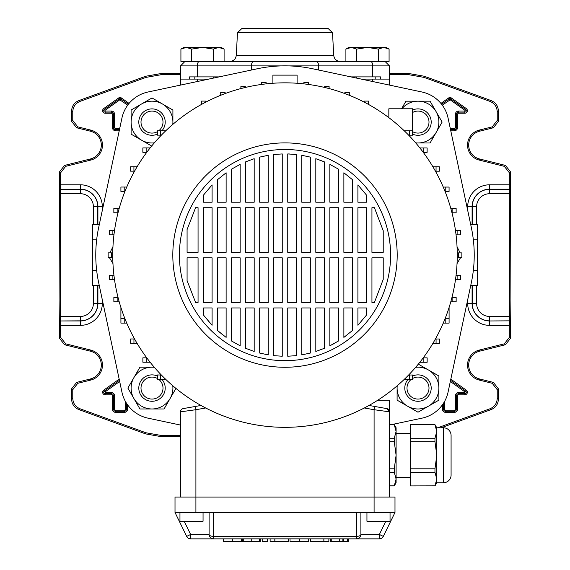<?xml version="1.0" encoding="UTF-8"?>
<svg xmlns="http://www.w3.org/2000/svg" width="570" height="570" viewBox="0 0 570 570"><rect width="100%" height="100%" fill="white"/><g stroke="black" fill="none" stroke-linecap="round" stroke-linejoin="round"><path stroke-width="0.85" d="M145.721 433.913L145.927 432.765L160.968 435.416L160.768 436.57L145.721 433.913L78.852 409.574C74.3 407.636 71.884 404.187 71.613 399.242L71.613 388.804L76.615 382.406L77.769 383.304L90.751 380.069A15.454 15.454 0 0 0 90.751 350.08L65.671 343.831L64.517 344.729L59.515 338.323L59.893 300.069L59.515 171.841L64.517 165.435L65.671 166.34L60.669 172.739L59.515 171.841M90.751 380.069L90.473 378.95A14.3 14.3 0 0 0 90.473 351.198L64.517 344.729M437.796 427.771L489.993 408.768C494.553 406.823 496.962 403.382 497.232 398.437L497.232 389.702L492.231 383.304L479.249 380.069A15.454 15.454 0 0 1 479.249 350.08L504.329 343.831L509.331 337.426L509.331 325.363L489.587 325.363A21.888 21.888 0 0 1 467.699 303.475L467.699 299.77M479.249 380.069L479.527 378.95A14.3 14.3 0 0 1 479.527 351.198L505.483 344.729L504.329 343.831M160.968 74.748L145.927 77.399L145.721 76.252L160.768 73.594L160.968 74.748L180.505 74.748M145.927 77.399L80.007 101.396C75.447 103.341 73.038 106.782 72.768 111.727L72.768 120.462L77.769 126.861L76.615 127.758L71.613 121.36L72.768 120.462M65.671 166.34L90.751 160.085A15.454 15.454 0 0 0 90.751 130.095L77.769 126.861M93.38 224.601L93.38 206.689A12.967 12.967 0 0 0 80.413 193.722L60.327 193.722L60.669 172.739M59.515 338.323L60.669 337.426L60.555 320.967L80.413 320.967A17.485 17.485 0 0 0 97.905 303.475L97.905 285.563M60.669 337.426L65.671 343.831M77.769 383.304L72.768 389.702L71.613 388.804M71.613 399.242L72.768 398.437L72.768 389.702M72.768 398.437C73.038 403.382 75.447 406.823 80.007 408.768L78.852 409.574M145.927 432.765L80.007 408.768M160.968 435.416L180.505 435.416M509.331 337.426L510.485 338.323L510.107 300.069L510.485 171.841L509.331 172.739L504.329 166.34L505.483 165.435L510.485 171.841M510.485 338.323L505.483 344.729M479.527 378.95L493.385 382.406L498.387 388.804L497.232 389.702M497.232 398.437L498.387 399.242L498.387 388.804M498.387 399.242C498.116 404.187 495.701 407.636 491.148 409.574L489.993 408.768M441.166 427.771L491.148 409.574M160.768 436.57L180.505 436.57M389.495 74.748L409.032 74.748L409.232 73.594L424.28 76.252L491.148 100.591C495.701 102.529 498.116 105.977 498.387 110.922L498.387 121.36L493.385 127.758L492.231 126.861L497.232 120.462L498.387 121.36M389.495 73.594L409.232 73.594M160.768 73.594L180.505 73.594M504.329 166.34L479.249 160.085A15.454 15.454 0 0 1 479.249 130.095L479.527 131.214L493.385 127.758M479.527 131.214A14.3 14.3 0 0 0 479.527 158.966L505.483 165.435M467.699 210.394L467.699 206.689A21.888 21.888 0 0 1 489.587 184.801L509.331 184.801L509.331 172.739M479.249 130.095L492.231 126.861M498.387 110.922L497.232 111.727L497.232 120.462M497.232 111.727C496.962 106.782 494.553 103.341 489.993 101.396L491.148 100.591M424.28 76.252L424.073 77.399L489.993 101.396M424.073 77.399L409.032 74.748M509.331 184.801L509.566 320.846L489.587 320.967L509.566 320.846M509.445 320.967L509.331 325.363M97.784 285.563L97.784 303.475A17.364 17.364 0 0 1 80.413 320.846L60.555 320.967M60.434 320.846L60.327 316.443L80.413 316.443A12.967 12.967 0 0 0 93.38 303.475L93.38 285.563M60.327 193.722L60.327 316.443M90.473 378.95L76.615 382.406M145.721 76.252L78.852 100.591L80.007 101.396M72.768 111.727L71.613 110.922L71.613 121.36M90.751 130.095L90.473 131.214L76.615 127.758M90.473 131.214A14.3 14.3 0 0 1 90.473 158.966L64.517 165.435M71.613 110.922C71.884 105.977 74.3 102.529 78.852 100.591M470.72 224.601L477.268 224.601L477.268 285.563L470.72 285.563M477.268 270.322L473.349 270.322M477.268 239.842L473.349 239.842M281.58 65.899L180.505 65.899L180.505 79.095L208.734 79.095M350.921 76.893L380.539 76.893L380.539 79.095L389.495 79.095L361.266 79.095M99.28 224.601L92.732 224.601L92.732 270.322L96.651 270.322M92.732 270.322L92.732 285.563L99.28 285.563M92.732 239.842L96.651 239.842M411.234 379.406A11.001 11.001 0 0 0 417.995 399.078A11.001 11.001 0 0 0 428.996 388.077A11.001 11.001 0 0 0 412.623 378.48M412.623 376.022A13.196 13.196 0 0 1 431.198 388.077A13.196 13.196 0 0 1 417.995 401.28A13.196 13.196 0 0 1 408.049 379.406M297.098 83.263L297.098 75.133L272.902 75.133L272.902 83.263M285 82.835A172.247 172.247 0 0 1 457.247 255.082A172.247 172.247 0 0 1 285 427.329A172.247 172.247 0 0 1 112.753 255.082A172.247 172.247 0 0 1 285 82.835M285 142.892A112.19 112.19 0 0 1 397.19 255.082A112.19 112.19 0 0 1 285 367.272A112.19 112.19 0 0 1 172.81 255.082A112.19 112.19 0 0 1 285 142.892M285 149.49A105.593 105.593 0 0 1 390.593 255.082A105.593 105.593 0 0 1 285 360.675A105.593 105.593 0 0 1 179.408 255.082A105.593 105.593 0 0 1 285 149.49M366.439 257.832L366.439 302.456L357.91 302.456L357.91 257.832L366.439 257.832M366.439 207.708L366.439 252.332L357.91 252.332L357.91 207.708L366.439 207.708M366.439 195.018L366.439 202.208L357.91 202.208L357.91 184.908L366.439 195.018L357.91 184.908M366.439 307.957L366.439 315.146L357.91 325.256L357.91 307.957L366.439 307.957M371.939 252.332L371.939 207.708L374.419 207.708L383.225 230.75L383.225 252.332L371.939 252.332M371.939 302.456L371.939 257.832L383.225 257.832L383.225 279.414L374.419 302.456L371.939 302.456M352.41 257.832L352.41 302.456L343.874 302.456L343.874 257.832L352.41 257.832M352.41 207.708L352.41 252.332L343.874 252.332L343.874 207.708L352.41 207.708M352.41 179.614L352.41 202.208L343.874 202.208L343.874 172.781L352.41 179.614L343.874 172.781M352.41 307.957L352.41 330.55L343.874 337.383L343.874 307.957L352.41 307.957M338.381 257.832L338.381 302.456L329.845 302.456L329.845 257.832L338.381 257.832M338.381 207.708L338.381 252.332L329.845 252.332L329.845 207.708L338.381 207.708M338.381 169.112L338.381 202.208L329.845 202.208L329.845 164.367L338.381 169.112L329.845 164.367M338.381 307.957L338.381 341.052L329.845 345.798L329.845 307.957L338.381 307.957M324.344 257.832L324.344 302.456L315.816 302.456L315.816 257.832L324.344 257.832M324.344 207.708L324.344 252.332L315.816 252.332L315.816 207.708L324.344 207.708M324.344 161.852L324.344 202.208L315.816 202.208L315.816 158.695L324.344 161.852L317.54 159.265M324.344 307.957L324.344 348.313L315.816 351.469L315.816 307.957L324.344 307.957M310.315 257.832L310.315 302.456L301.779 302.456L301.779 257.832L310.315 257.832M310.315 207.708L310.315 252.332L301.779 252.332L301.779 207.708L310.315 207.708M310.315 157.106L310.315 202.208L301.779 202.208L301.779 155.289L310.315 157.106M310.315 307.957L310.315 353.058L301.779 354.875L301.779 307.957L310.315 307.957M296.279 257.832L296.279 302.456L287.75 302.456L287.75 257.832L296.279 257.832M296.279 207.708L296.279 252.332L287.75 252.332L287.75 207.708L296.279 207.708M296.279 154.52L296.279 202.208L287.75 202.208L287.75 153.928L296.279 154.52M296.279 307.957L296.279 355.644L287.75 356.236L287.75 307.957L296.279 307.957M282.25 257.832L282.25 302.456L273.721 302.456L273.721 257.832L282.25 257.832M282.25 207.708L282.25 252.332L273.721 252.332L273.721 207.708L282.25 207.708M282.25 153.928L282.25 202.208L273.721 202.208L273.721 154.52L282.25 153.928M282.25 307.957L282.25 356.236L273.721 355.644L273.721 307.957L282.25 307.957M268.221 257.832L268.221 302.456L259.685 302.456L259.685 257.832L268.221 257.832M268.221 207.708L268.221 252.332L259.685 252.332L259.685 207.708L268.221 207.708M268.221 155.289L268.221 202.208L259.685 202.208L259.685 157.106L268.221 155.289M268.221 307.957L268.221 354.875L259.685 353.058L259.685 307.957L268.221 307.957M254.184 257.832L254.184 302.456L245.656 302.456L245.656 257.832L254.184 257.832M254.184 207.708L254.184 252.332L245.656 252.332L245.656 207.708L254.184 207.708M254.184 158.695L254.184 202.208L245.656 202.208L245.656 161.852L254.184 158.695M254.184 307.957L254.184 351.469L245.656 348.313L245.656 307.957L254.184 307.957M240.155 257.832L240.155 302.456L231.619 302.456L231.619 257.832L240.155 257.832M240.155 207.708L240.155 252.332L231.619 252.332L231.619 207.708L240.155 207.708M240.155 164.367L240.155 202.208L231.619 202.208L231.619 169.112L240.155 164.367L231.619 169.112M240.155 307.957L240.155 345.798L231.619 341.052L231.619 307.957L240.155 307.957M226.126 257.832L226.126 302.456L217.59 302.456L217.59 257.832L226.126 257.832M226.126 207.708L226.126 252.332L217.59 252.332L217.59 207.708L226.126 207.708M226.126 172.781L226.126 202.208L217.59 202.208L217.59 179.614L226.126 172.781L217.59 179.614M226.126 307.957L226.126 337.383L217.59 330.557L217.59 307.957L226.126 307.957M212.09 257.832L212.09 302.456L203.561 302.456L203.561 257.832L212.09 257.832M212.09 207.708L212.09 252.332L203.561 252.332L203.561 207.708L212.09 207.708M212.09 184.908L212.09 202.208L203.561 202.208L203.561 195.018L212.09 184.908L203.561 195.018M212.09 307.957L212.09 325.256L203.561 315.146L203.561 307.957L212.09 307.957M198.061 257.832L198.061 302.456L195.581 302.456L187.081 280.611L187.081 257.832L198.061 257.832M198.061 207.708L198.061 252.332L187.081 252.332L187.081 229.553L195.581 207.708L198.061 207.708M195.581 207.708L187.081 229.553M289.46 153.986L287.75 153.928M383.225 230.75L374.419 207.708M374.419 302.456L383.225 279.414M357.91 325.256L366.439 315.146M343.874 337.383L345.755 336.008M350.764 331.989L352.41 330.55M329.845 345.798L333.671 343.803M315.816 351.469L324.344 348.313M301.779 354.875L310.315 353.058M231.619 341.052L240.155 345.798M217.59 330.557L223.369 335.345M203.561 315.146L211.007 324.116M120.911 307.458L120.911 318.701L120.911 307.458L120.911 318.701L124.937 318.701M126.761 323.126L120.918 323.126L126.754 323.105M388.833 117.648L388.833 108.792L412.587 108.792L412.587 130.794L404.251 130.794M412.587 130.794L412.587 135.19L408.676 135.19M409.289 135.19L409.289 130.794M183.234 408.59A3.299 3.299 0 0 0 180.505 411.839A3.299 3.299 0 0 1 183.234 408.59L200.996 405.455L195.332 406.453L195.909 409.709L180.505 411.839L180.505 497.061M377.675 400.268L389.495 400.268L389.495 497.061M369.004 405.455L386.766 408.59L389.495 411.839L374.091 409.709L374.091 497.061L175.011 497.061L175.011 512.466L213.508 512.466L213.508 536.391A4.396 1.931 180 0 1 209.105 534.461L209.105 512.466L209.105 534.461A4.396 4.396 0 0 0 213.508 538.864L190.629 538.864A4.396 4.396 0 0 1 186.675 536.391L175.011 512.466M383.325 536.391A4.396 4.396 0 0 1 379.371 538.864L213.508 538.864L213.508 536.391L356.492 536.391A4.396 1.931 180 0 0 360.895 534.461L360.895 512.466L360.895 534.461L379.371 534.461L383.325 536.391L394.989 512.466L394.989 497.061L374.091 497.061L374.091 512.466L213.508 512.466M394.989 512.466L374.091 512.466M389.495 411.839A3.299 3.299 0 0 0 386.766 408.59L374.668 406.453L374.091 409.709L364.315 407.985M449.089 307.458L449.089 323.126L443.239 323.126M449.089 318.73L445.056 318.73M445.79 323.126L445.79 318.73M409.324 379.406L409.324 375.003L412.623 375.003L412.623 379.406L404.216 379.406M409.324 375.003L408.64 375.003M423.845 362.256L423.845 357.853L427.151 357.853L427.151 362.256L419.848 362.256M423.845 357.853L423.225 357.853M436.071 343.389L436.071 338.993L439.37 338.993L439.37 343.389L432.886 343.389M436.071 338.993L435.423 338.993M452.844 301.786L452.844 297.39L456.15 297.39L456.15 301.786L450.792 301.786M452.844 297.39L451.967 297.39M457.126 279.72L457.126 275.324L460.425 275.324L460.425 279.72L455.473 279.72M457.126 275.324L456.05 275.324M458.558 257.291L458.558 252.895L461.857 252.895L461.857 257.291L457.233 257.291M458.558 252.895L457.233 252.895M457.119 234.861L457.119 230.465L460.418 230.465L460.418 234.861L456.057 234.861M457.119 230.465L455.48 230.465M452.837 212.795L452.837 208.399L456.135 208.399L456.135 212.795L451.974 212.795M452.837 208.399L450.799 208.399M368.441 104.396L368.591 101.097L364.194 101.097L364.194 102.123M349.296 95.283L349.296 92.461L344.893 92.461L344.893 93.587M423.824 147.936L423.824 152.34L427.122 152.34L427.122 147.936L419.869 147.936M423.824 152.34L423.246 152.34M436.05 166.796L436.05 171.2L439.349 171.2L439.349 166.796L432.901 166.796M436.05 171.2L435.437 171.2M445.063 191.463L449.075 191.463L449.075 187.06L443.246 187.06M445.776 191.463L445.776 187.06M160.712 374.974L160.712 379.371L157.413 379.371L157.413 374.974L161.324 374.974M160.712 379.371L165.749 379.371M146.177 357.825L146.177 362.228L142.878 362.228L142.878 357.825L146.754 357.825M146.177 362.228L150.131 362.228M124.224 318.701L124.224 323.105M120.925 318.701L120.925 323.105M117.163 297.369L117.163 301.765L113.865 301.765L113.865 297.369L118.026 297.369M117.163 301.765L119.201 301.765M112.881 275.303L112.881 279.699L109.583 279.699L109.583 275.303L113.943 275.303M112.881 279.699L114.52 279.699M111.442 252.873L111.442 257.269L108.143 257.269L108.143 252.873L112.767 252.873M111.442 257.269L112.767 257.269M112.874 230.444L112.874 234.84L109.575 234.84L109.575 230.444L114.527 230.444M112.874 234.84L113.95 234.84M117.156 208.378L117.156 212.774L113.85 212.774L113.85 208.378L119.208 208.378M117.156 212.774L118.033 212.774M133.95 338.965L133.95 343.368L130.651 343.368L130.651 338.965L134.563 338.965M133.95 343.368L137.099 343.368M205.806 102.123L205.806 101.097L201.41 101.097L201.41 104.396M160.676 130.758L160.676 135.161L157.377 135.161L157.377 130.758L165.785 130.758M160.676 135.161L161.36 135.161M245.299 87.474L245.299 86.205L240.896 86.205L240.896 88.578M225.107 93.587L225.107 92.461L220.704 92.461L220.704 95.283M146.155 152.311L146.155 147.908L142.849 147.908L142.849 152.311L146.775 152.311M146.155 147.908L150.152 147.908M124.21 191.435L124.21 187.038L120.911 187.038L120.911 191.435L124.944 191.435M124.21 187.038L126.761 187.038M133.929 166.775L133.929 171.171L130.63 171.171L130.63 166.775L137.114 166.775M133.929 171.171L134.577 171.171M329.104 88.578L329.104 86.205L324.701 86.205L324.701 87.474M308.306 84.417L308.306 82.408L303.903 82.408L303.903 83.876M266.097 83.876L266.097 82.408L261.694 82.408L261.694 84.417M179.956 512.466L179.956 521.265L203.055 521.265L203.055 512.466M390.044 512.466L390.044 521.265L366.945 521.265L366.945 512.466M184.195 521.265L190.629 534.461L186.675 536.391A4.396 4.396 0 0 0 190.629 538.864L190.629 534.461L209.105 534.461A4.396 4.396 0 0 0 213.508 538.864M360.895 534.461A4.396 4.396 0 0 1 356.492 538.864L356.492 512.466M241.352 538.864L241.352 541.5L241.245 538.864M241.245 541.5L223.24 541.5L223.24 538.864M262.214 538.864L262.214 541.5L267.416 541.5L267.416 538.864M275.132 541.5L288.413 541.5L270.123 541.5L270.123 538.864M274.882 541.5L274.882 538.864M274.818 541.5L274.818 538.864M290.03 538.864L290.03 541.5L308.719 541.5L308.719 538.864M348.22 538.864L348.22 541.5L330.329 541.5L330.329 538.864L330.329 541.5M331.248 541.5L331.248 538.864M260.241 538.864L260.241 541.5L242.35 541.5L242.35 538.864L242.35 541.5M259.614 541.5L259.614 538.864M243.269 541.5L243.269 538.864M328.869 538.864L328.869 541.5L310.372 541.5L324.052 541.5M323.874 541.5L323.874 538.864M323.846 541.5L323.846 538.864M389.445 411.269L388.512 409.488M180.505 425.07L148.015 418.159A33.879 33.879 0 0 1 121.923 392.067L98.674 282.706A132.867 132.867 0 0 1 98.674 227.459L121.923 118.097A33.879 33.879 0 0 1 148.015 92.005L257.376 68.756A132.867 132.867 0 0 1 312.624 68.756L421.985 92.005A33.879 33.879 0 0 1 448.077 118.097L471.326 227.459A132.867 132.867 0 0 1 471.326 282.706L448.077 392.067A33.879 33.879 0 0 1 421.985 418.159L391.633 424.614M112.953 246.789L109.825 252.873M109.176 257.269L112.96 263.547M457.047 246.789L460.182 252.895M460.809 257.291L457.04 263.547M410.393 485.918L434.967 485.854L410.393 485.918M389.495 485.918L394.269 485.918L396.093 479.078L396.093 482.761L394.269 485.918M389.495 485.854L394.269 485.854L395.608 482.491M389.495 424.614L394.269 424.614L396.093 427.771L396.093 431.454L394.269 424.678L389.495 424.678M410.393 477.268L396.093 477.268M410.393 433.271L396.093 433.271M443.389 427.771A7.702 7.702 0 0 1 451.084 435.466L451.084 475.067A7.702 7.702 0 0 1 443.389 482.761L443.389 427.771L436.791 427.771L436.791 431.454L434.967 424.678L410.393 424.678L410.393 438.223L434.967 438.223L436.791 431.454L436.791 482.761L434.967 485.918M436.791 427.771L434.967 424.678M443.389 482.761L436.791 482.761M410.393 472.309L410.393 468.811L434.967 468.811L434.967 472.309L410.393 472.309L410.393 485.854M434.967 438.223L434.967 441.722L410.393 441.722L410.393 468.811M410.393 441.722L410.393 438.223M410.393 424.678L434.967 424.614M436.307 482.491L434.967 485.854L436.791 479.078L434.967 472.309M434.967 468.811L436.791 455.266L434.967 441.722M389.495 438.223L394.269 438.223L396.093 431.454L396.093 479.078L394.269 472.309L389.495 472.309M389.495 468.811L394.269 468.811L396.093 455.266L394.269 441.722L389.495 441.722M394.269 468.811L394.269 472.309M394.269 438.223L394.269 441.722M157.413 378.501A11.001 11.001 0 0 0 141.004 388.077A11.001 11.001 0 0 0 162.414 391.633A11.001 11.001 0 0 0 158.724 379.371M161.923 379.371A13.196 13.196 0 0 1 152.005 401.28A13.196 13.196 0 0 1 138.802 388.077A13.196 13.196 0 0 1 157.413 376.036M158.766 130.758A11.001 11.001 0 0 0 152.005 111.086A11.001 11.001 0 0 0 141.004 122.087A11.001 11.001 0 0 0 157.377 131.684M157.377 134.142A13.196 13.196 0 0 1 138.802 122.087A13.196 13.196 0 0 1 152.005 108.884A13.196 13.196 0 0 1 161.951 130.758M412.587 131.663A11.001 11.001 0 0 0 428.996 122.087A11.001 11.001 0 0 0 412.587 112.504M412.587 110.046A13.196 13.196 0 0 1 431.198 122.087A13.196 13.196 0 0 1 412.587 134.128M415.665 367.308A20.898 20.898 0 0 1 438.893 388.077L438.893 400.147L428.448 406.175A20.898 20.898 0 0 1 397.226 385.748M397.098 385.861L397.098 400.147L417.995 412.21L428.448 406.175A20.898 20.898 0 0 0 438.893 388.077L438.893 376.015L417.995 363.945M172.774 385.748A20.898 20.898 0 0 1 152.005 408.975L139.935 408.975L133.907 398.53A20.898 20.898 0 0 1 154.335 367.308M154.221 367.18L139.935 367.18L127.872 388.077L133.907 398.53A20.898 20.898 0 0 0 152.005 408.975L164.067 408.975L176.137 388.077M154.335 142.856A20.898 20.898 0 0 1 131.107 122.087L131.107 110.017L141.552 103.989A20.898 20.898 0 0 1 172.774 124.417M172.902 124.303L172.902 110.017L152.005 97.954L141.552 103.989A20.898 20.898 0 0 0 131.107 122.087L131.107 134.15L152.005 146.219M415.779 142.984L430.065 142.984L442.128 122.087L436.093 111.635A20.898 20.898 0 0 0 417.995 101.189L430.065 101.189L436.093 111.635A20.898 20.898 0 0 1 415.665 142.856M401.871 108.792A20.898 20.898 0 0 1 417.995 101.189L405.933 101.189L401.536 108.792M191.712 49.091L186.312 47.417L221.203 47.417L224.095 49.091L218.702 47.417L213.301 49.091L202.507 47.417L191.712 49.091L191.712 61.496L389.082 61.496L389.082 49.091L383.688 47.417L378.288 49.091L378.288 61.496L356.699 61.496L356.699 49.091L351.298 47.417L345.905 49.091L345.905 61.496M237.483 32.668L332.517 32.668L328.12 28.5L241.88 28.5L237.483 32.668L236.301 55.24C235.759 59.066 233.558 61.154 229.71 61.496L285 61.496M180.505 85.094L180.505 79.095L189.461 79.095L189.461 76.893L219.08 76.893M194.805 76.893L194.805 79.095M375.195 76.893L375.195 79.095M251.178 61.496L224.095 61.496L224.095 49.091M378.288 49.091L367.493 47.417L356.699 49.091M345.905 49.091L348.797 47.417L386.189 47.417L389.082 49.091M213.301 49.091L213.301 61.496L180.918 61.496L180.918 49.091L186.312 47.417L183.811 47.417L180.918 49.091M119.672 381.494L104.958 391.961L105.165 392.588L111.321 392.588A3.277 3.277 0 0 1 114.606 395.872L114.606 409.068A1.119 1.119 0 0 0 115.724 410.186L124.303 410.186A1.119 1.119 0 0 0 125.421 409.068L125.421 401.437M127.623 404.899L127.623 409.068A3.32 3.32 0 0 1 124.303 412.388L115.724 412.388A3.32 3.32 0 0 1 112.404 409.068L112.404 395.872A1.083 1.083 0 0 0 111.321 394.789L105.165 394.789L105.165 393.692L111.321 393.692A2.18 2.18 0 0 1 113.501 395.872L113.501 409.068A2.216 2.216 0 0 0 115.724 411.291L124.303 411.291A2.216 2.216 0 0 0 126.519 409.068L126.519 403.282L126.519 409.068A2.216 2.216 0 0 1 124.303 411.291L115.724 411.291A2.216 2.216 0 0 1 113.501 409.068L113.501 395.872A2.18 2.18 0 0 0 111.321 393.692L105.165 393.692A1.446 1.446 0 0 1 104.324 391.063L104.324 391.063A1.446 1.446 0 0 0 105.165 393.692L105.165 392.588M444.579 401.437L444.579 409.068A1.119 1.119 0 0 0 445.697 410.186L454.276 410.186A1.119 1.119 0 0 0 455.394 409.068L455.394 395.872A3.277 3.277 0 0 1 458.679 392.588L464.835 392.588L465.676 391.063A1.446 1.446 0 0 1 466.281 392.238A1.446 1.446 0 0 0 465.676 391.063L466.31 390.165A2.551 2.551 0 0 1 464.835 394.789L458.679 394.789A1.083 1.083 0 0 0 457.596 395.872L457.596 409.068A3.32 3.32 0 0 1 454.276 412.388L445.697 412.388A3.32 3.32 0 0 1 442.377 409.068L442.377 404.899M450.314 128.613L454.276 128.613A1.119 1.119 0 0 0 455.394 127.495L455.394 114.292A3.277 3.277 0 0 1 458.679 111.015L464.835 111.015L465.676 109.483A1.446 1.446 0 0 1 466.281 110.665A1.446 1.446 0 0 0 465.676 109.483L466.31 108.585A2.551 2.551 0 0 1 464.835 113.216L458.679 113.216A1.083 1.083 0 0 0 457.596 114.292L457.596 127.495A3.32 3.32 0 0 1 454.276 130.808L450.784 130.808M127.709 105.151L119.814 99.821L104.958 110.38L105.165 112.112A1.446 1.446 0 0 1 104.324 109.483L104.324 109.483A1.446 1.446 0 0 0 105.165 112.112L111.321 112.112A2.18 2.18 0 0 1 113.501 114.292L113.501 127.495A2.216 2.216 0 0 0 115.724 129.711L119.451 129.711L115.724 129.711A2.216 2.216 0 0 1 113.501 127.495L113.501 114.292A2.18 2.18 0 0 0 111.321 112.112L105.165 112.112L105.165 113.216A2.551 2.551 0 0 1 103.69 108.585L118.539 98.026A2.551 2.551 0 0 1 121.488 98.026L129.062 103.412M90.751 350.08L90.473 351.198M60.669 184.801L80.413 184.801A21.888 21.888 0 0 1 102.301 206.689L102.301 210.394M102.301 299.77L102.301 303.475A21.888 21.888 0 0 1 80.413 325.363L60.669 325.363M105.165 394.789A2.551 2.551 0 0 1 103.69 390.165L118.539 379.606A2.551 2.551 0 0 1 119.201 379.264M119.216 130.808L115.724 130.808A3.32 3.32 0 0 1 112.404 127.495L112.404 114.292A1.083 1.083 0 0 0 111.321 113.216L105.165 113.216M440.938 103.412L448.512 98.026A2.551 2.551 0 0 1 451.461 98.026L466.31 108.585M450.799 379.264A2.551 2.551 0 0 1 451.461 379.606L466.31 390.165M492.231 383.304L493.385 382.406M479.249 350.08L479.527 351.198M479.249 160.085L479.527 158.966M90.751 160.085L90.473 158.966M93.38 303.475L102.301 303.475M80.413 316.443L80.413 325.363M60.434 189.318L80.413 189.318L60.555 189.197M80.413 193.722L80.413 189.318A17.364 17.364 0 0 1 97.784 206.689L97.905 206.689A17.485 17.485 0 0 0 80.413 189.197L80.413 184.801M93.38 206.689L97.784 206.689L97.784 224.601M97.905 224.601L97.905 206.689L102.301 206.689M509.673 193.722L489.587 193.722A12.967 12.967 0 0 0 476.62 206.689L476.62 224.601M476.62 285.563L476.62 303.475A12.967 12.967 0 0 0 489.587 316.443L509.673 316.443M509.445 189.197L489.587 189.197A17.485 17.485 0 0 0 472.095 206.689L472.095 224.601M472.216 224.601L472.216 206.689A17.364 17.364 0 0 1 489.587 189.318L489.587 184.801M489.587 193.722L489.587 189.318L509.566 189.318M489.587 316.443L489.587 320.846A17.364 17.364 0 0 1 472.216 303.475L472.095 303.475A17.485 17.485 0 0 0 489.587 320.967L489.587 325.363M476.62 206.689L467.699 206.689M472.095 285.563L472.095 303.475L467.699 303.475M476.62 303.475L472.216 303.475L472.216 285.563M120.213 99.821L120.854 98.924L128.371 104.267L120.854 98.924A1.446 1.446 0 0 0 119.173 98.924L104.324 109.483L119.173 98.924A1.446 1.446 0 0 1 120.854 98.924L121.488 98.026M105.165 111.015L111.321 111.015A3.277 3.277 0 0 1 114.606 114.292L114.606 127.495A1.119 1.119 0 0 0 115.724 128.613L119.686 128.613M104.958 391.961L104.324 391.063L119.173 380.503L104.324 391.063L103.69 390.165M119.586 381.081L119.173 380.503A1.446 1.446 0 0 1 119.429 380.354A1.446 1.446 0 0 0 119.173 380.503L118.539 379.606M465.042 110.38L450.186 99.821L450.827 98.924L465.676 109.483L450.827 98.924A1.446 1.446 0 0 0 449.146 98.924L441.629 104.267L449.146 98.924A1.446 1.446 0 0 1 450.827 98.924L451.461 98.026M466.281 110.665A1.446 1.446 0 0 1 464.835 112.112L464.835 112.112A1.446 1.446 0 0 0 466.289 110.665M464.835 111.015L464.835 112.112L458.679 112.112L464.835 112.112L464.835 113.216M455.394 114.292L456.499 114.292A2.18 2.18 0 0 1 458.679 112.112A2.18 2.18 0 0 0 456.499 114.292L456.499 127.495L456.499 114.292L457.596 114.292M457.596 127.495L456.499 127.495A2.216 2.216 0 0 1 454.276 129.711L454.276 129.711A2.216 2.216 0 0 0 456.499 127.495L455.394 127.495M454.276 130.808L454.276 129.711L450.549 129.711L454.276 129.711L454.276 128.613M450.186 99.821L442.291 105.151M450.414 381.081L450.827 380.503L465.676 391.063L450.827 380.503A1.446 1.446 0 0 0 450.571 380.354A1.446 1.446 0 0 1 450.827 380.503L451.461 379.606M466.281 392.238A1.446 1.446 0 0 1 464.835 393.692L464.835 393.692A1.446 1.446 0 0 0 466.289 392.238M464.835 392.588L464.835 393.692L458.679 393.692L464.835 393.692L464.835 394.789M455.394 395.872L456.499 395.872A2.18 2.18 0 0 1 458.679 393.692A2.18 2.18 0 0 0 456.499 395.872L456.499 409.068L456.499 395.872L457.596 395.872M457.596 409.068L456.499 409.068A2.216 2.216 0 0 1 454.276 411.291L454.276 411.291A2.216 2.216 0 0 0 456.499 409.068L455.394 409.068M454.276 412.388L454.276 411.291L445.697 411.291L454.276 411.291L454.276 410.186M445.697 412.388L445.697 411.291A2.216 2.216 0 0 1 443.481 409.068L443.481 409.068A2.216 2.216 0 0 0 445.697 411.291L445.697 410.186M442.377 409.068L443.481 409.068L443.481 403.282L443.481 409.068L444.579 409.068M465.042 391.961L450.328 381.494M119.814 99.821L118.539 98.026M104.958 110.38L103.69 108.585M111.321 111.015L111.321 113.216M114.606 114.292L112.404 114.292M114.606 127.495L112.404 127.495M115.724 130.808L115.724 128.613M458.679 111.015L458.679 113.216M449.787 99.821L448.512 98.026M458.679 392.588L458.679 394.789M127.623 409.068L125.421 409.068M124.303 412.388L124.303 410.186M115.724 412.388L115.724 410.186M112.404 409.068L114.606 409.068M112.404 395.872L114.606 395.872M111.321 394.789L111.321 392.588M197.263 79.095L197.263 81.531M372.737 79.095L372.737 81.531M205.685 407.985L195.909 409.709L195.909 512.466M379.371 538.864L379.371 534.461L385.805 521.265M232.703 541.5L232.703 538.864M299.499 541.5L299.499 538.864M339.699 541.5L339.699 538.864M251.719 541.5L251.719 538.864M347.436 541.5L347.436 538.864M343.653 541.5L343.653 538.864M316.407 61.496A4.396 2.166 90 0 1 318.573 65.899L288.42 65.899M332.517 32.668L333.699 55.24L236.301 55.24M253.593 61.496A4.396 2.166 90 0 0 251.427 65.899L251.427 70.017M389.495 85.094L389.495 65.899L372.737 65.899L372.737 76.893M199.429 61.496A4.396 2.166 90 0 0 197.263 65.899L197.263 76.893M370.571 61.496A4.396 2.166 -90 0 1 372.737 65.899L318.573 65.899L318.573 70.017M288.413 541.5L288.413 538.864M342.876 541.5L342.876 538.864M310.372 541.5L310.372 538.864M333.699 55.24C334.241 59.066 336.442 61.154 340.29 61.496M216.807 76.893L216.807 77.377M353.193 76.893L353.193 77.377M180.505 65.899L184.908 61.496M389.495 65.899L385.092 61.496M356.492 78.083L356.492 76.893M213.508 78.083L213.508 76.893"/></g></svg>
